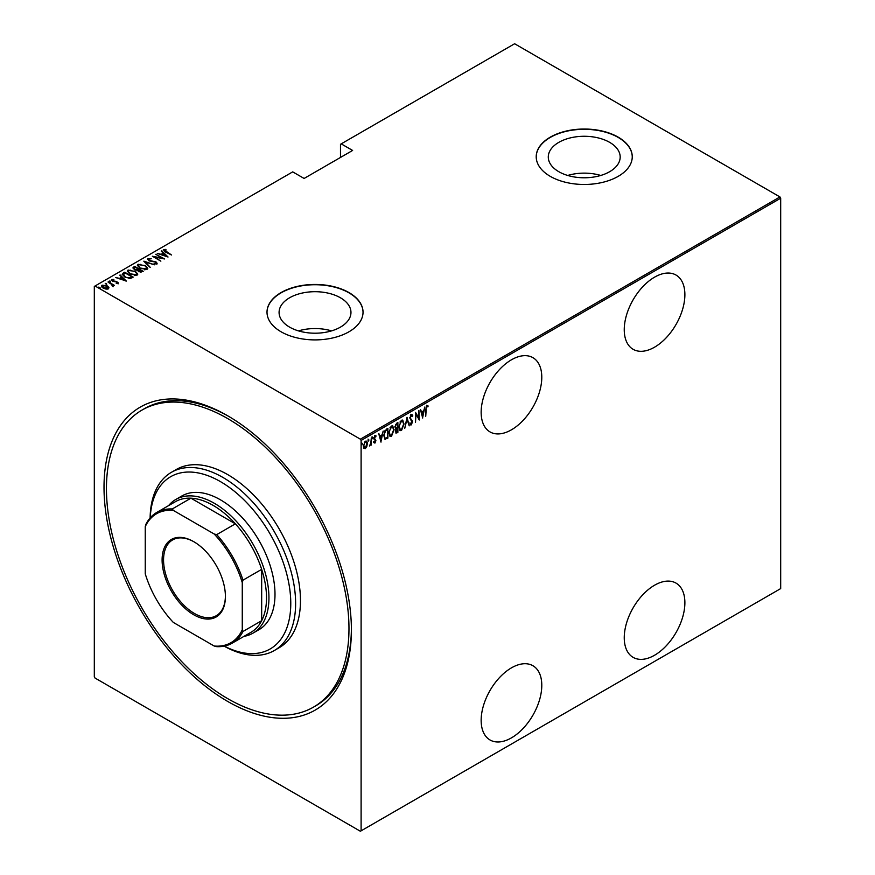 <?xml version="1.0" encoding="UTF-8"?>
<svg xmlns="http://www.w3.org/2000/svg" width="875" height="875" viewBox="0 0 875 875"><rect width="100%" height="100%" fill="white"/><g stroke="black" fill="none" stroke-linecap="round" stroke-linejoin="round"><path stroke-width="1.31" d="M227.719 415.8L227.708 415.789A174.923 100.997 60 0 1 227.708 415.8A174.923 100.997 60 0 1 351.4 630.033A174.923 100.997 60 0 1 227.708 701.444A174.923 100.997 60 0 1 104.016 487.211A174.923 100.997 60 0 1 227.708 415.789M313.458 707.142A171.5 99.017 60 0 1 220.369 694.148A171.5 99.017 60 0 1 114.319 542.806A171.5 99.017 60 0 1 141.969 410.102A171.5 99.017 60 0 1 235.047 423.084A171.5 99.017 60 0 1 341.097 574.438A171.5 99.017 60 0 1 313.458 707.142L315.886 705.742A171.5 99.017 -120 0 0 351.4 628.622M654.566 277.167A42.875 24.752 120 0 0 626.555 314.956A42.875 24.752 120 0 0 633.128 349.311A42.875 24.752 120 0 0 654.566 347.178A42.875 24.752 120 0 0 682.577 309.4A42.875 24.752 120 0 0 676.003 275.045A42.875 24.752 120 0 0 654.566 277.167M654.566 585.222A42.875 24.752 120 0 0 626.555 623.011A42.875 24.752 120 0 0 633.128 657.366A42.875 24.752 120 0 0 654.566 655.244A42.875 24.752 120 0 0 682.577 617.455A42.875 24.752 120 0 0 676.003 583.1A42.875 24.752 120 0 0 654.566 585.222M511.47 359.789A42.875 24.752 120 0 0 483.459 397.567A42.875 24.752 120 0 0 490.033 431.922A42.875 24.752 120 0 0 511.47 429.8A42.875 24.752 120 0 0 539.481 392.011A42.875 24.752 120 0 0 532.908 357.656A42.875 24.752 120 0 0 511.47 359.789M511.47 667.844A42.875 24.752 120 0 0 483.459 705.622A42.875 24.752 120 0 0 490.033 739.977A42.875 24.752 120 0 0 511.47 737.855A42.875 24.752 120 0 0 539.481 700.077A42.875 24.752 120 0 0 532.908 665.722A42.875 24.752 120 0 0 511.47 667.844M289.603 327.13A35.941 20.748 0 0 0 328.781 331.625A35.941 20.748 0 0 0 350.962 312.452A35.941 20.748 0 0 0 340.441 297.784A35.941 20.748 0 0 0 301.262 293.278A35.941 20.748 0 0 0 279.081 312.452A35.941 20.748 0 0 0 289.603 327.13M558.819 171.708A35.941 20.748 0 0 0 597.986 176.203A35.941 20.748 0 0 0 620.178 157.03A35.941 20.748 0 0 0 609.645 142.352A35.941 20.748 0 0 0 570.478 137.856A35.941 20.748 0 0 0 548.286 157.03A35.941 20.748 0 0 0 558.819 171.708M550.277 176.356A48.016 27.727 0 0 0 602.613 182.361A48.016 27.727 0 0 0 632.253 156.745A48.016 27.727 0 0 0 618.188 137.145A48.016 27.727 0 0 0 565.852 131.141A48.016 27.727 0 0 0 536.211 156.745A48.016 27.727 0 0 0 550.277 176.356M632.253 156.887A48.016 27.727 0 0 0 618.188 137.43A48.016 27.727 0 0 0 565.972 131.392A48.016 27.727 0 0 0 536.211 156.887M281.072 331.778A48.016 27.727 0 0 0 333.397 337.794A48.016 27.727 0 0 0 363.038 312.178A48.016 27.727 0 0 0 348.972 292.567A48.016 27.727 0 0 0 296.647 286.562A48.016 27.727 0 0 0 267.006 312.178A48.016 27.727 0 0 0 281.072 331.778M363.038 312.32A48.016 27.727 0 0 0 348.972 292.852A48.016 27.727 0 0 0 296.756 286.814A48.016 27.727 0 0 0 267.006 312.32M361.102 830.834L360.38 831.25L95.047 678.059L94.314 676.802L94.314 286.409L95.047 285.994L360.38 439.173L779.953 196.941L780.686 198.198L780.686 588.591L361.102 830.834L361.102 440.442L360.38 439.173M365.345 441.219C366.745 440.989 367.402 441.842 367.303 443.778L366.789 446.622L365.345 448.634L363.902 448.284L363.387 446.042L365.345 441.219L366.362 441.142M365.827 447.344L365.345 448.634L363.902 448.284M371.328 437.894L371.328 445.058L370.902 444.248L369.48 445.998L370.803 443.056L371.328 437.894M375.014 442.159L374.927 443.1L373.942 442.652L375.473 440.945L373.942 438.331L375.047 435.619L376.119 435.969L374.38 438.036L375.9 440.661L374.927 443.1L373.942 442.652M374.248 441.864L374.948 442.214M375.342 440.377L374.117 439.338M375.047 435.619L376.119 435.969L375.375 436.406M375.823 436.811L374.423 436.33M373.898 437.762L375.9 440.661M387.384 437.423L385.262 439.305L383.742 435.509L386.312 429.242L387.877 428.345L387.877 438.145L384.869 439.173M397.403 431.637L396.452 432.633L396.933 432.917L395.38 431.375L395.948 428.969L394.953 427.044L396.539 423.336L397.884 422.559L397.884 432.359L395.948 433.103M407.028 417.287L409.205 425.83L406.973 419.202L404.742 428.4L407.028 417.287M418.895 410.43L419.322 419.989L415.953 414.203L415.516 422.188L415.516 412.388L418.895 418.141L418.895 410.43M426.18 409.511L425.742 416.281L425.742 409.664L426.923 405.541L428.137 405.978L427.875 406.886L426.891 406.569L425.753 409.259M426.923 405.541L428.137 405.978L427.394 406.569M427.875 406.886L426.891 406.569M780.686 198.198L361.102 440.442M422.702 418.042L420.416 409.555L421.586 412.016L423.708 410.802L424.878 406.984L422.548 417.955M411.283 414.575L412.792 415.844L412.366 416.587L411.272 415.592L410.298 417.812L412.475 421.903L411.272 424.889L409.97 423.981L410.375 423.139L411.327 423.85L412.038 422.198L409.861 418.053L411.283 414.575L412.027 414.531M411.884 416.303L411.261 415.297L410.397 415.669M411.545 423.664L410.616 424.922M410.375 423.139L411.327 423.85M404.086 423.839L401.516 430.522L400.148 430.62L398.869 426.902L401.472 420.241L402.795 420.153L403.638 423.577M394.078 429.614L391.497 436.308L390.141 436.406L388.85 432.677L391.453 426.027L392.788 425.928L393.63 429.363M381.019 442.105L378.733 433.617L379.903 436.089L382.025 434.864L383.195 431.047L380.877 442.017M372.05 436.8L372.969 437.642L372.531 438.714L372.531 437.073M368.014 439.119L368.944 439.961L368.506 441.033L368.506 439.403M361.484 442.892L362.414 443.734L361.977 444.806L361.977 443.166M779.953 196.941L514.62 43.75L340.484 144.287L340.484 157.445M107.242 286.431L108.927 287.438L108.511 288.87L106.05 289.111L103.327 288.137C101.609 287.241 101.194 286.256 102.091 285.163L107.242 285.873L108.927 287.438L108.511 288.87M101.511 286.005L102.091 285.163L102.091 285.72L103.48 285.381M108.183 281.761L114.395 285.348L113.039 285.075L112.438 286.355L111.88 284.506L108.183 282.264M113.083 286.792L113.083 286.234M118.092 283.336L116.233 283.391L117.348 282.887L117.042 282.1L112.481 281.225L111.792 279.562L113.706 279.42L113.98 279.923L112.569 279.989L112.886 280.962L116.309 281.378L118.387 282.898M117.25 283.489L117.042 282.1M111.464 280.055L113.706 279.978M112.569 279.989L112.886 281.433M123.167 273.12L124.731 272.212L133.219 277.113L132.202 277.703L130.298 278.447L124.731 276.992L122.194 274.28L124.731 272.212M134.739 266.438L143.227 271.338L138.622 271.567L137.375 270.2L134.214 269.522L133.394 267.214L134.739 266.438L135.122 267.214M132.858 267.958L134.739 266.995M143.883 261.155L154.547 264.797L145.469 262.128L150.084 267.378L143.883 261.33M155.739 254.308L164.664 258.956L154.602 257.042L160.858 261.155L152.37 256.255L162.422 258.158L155.739 254.308M164.402 250.064L171.522 254.997L165.353 251.945L163.559 249.55L165.758 249.408L166.141 249.933L164.216 250.348L164.587 251.475M163.198 250.053L165.758 249.966M95.047 285.994L292.709 171.872L304.106 178.456L352.614 150.445L341.217 143.872M168.044 257.009L157.27 253.433L161.164 254.319L163.275 253.105L161.252 251.125L161.733 250.852L168.044 257.009M148.783 259.087L149.242 260.477L156.045 261.898L156.833 263.736L154.088 263.659L156.012 263.2L155.652 262.172L148.794 260.728L147.919 258.573L151.287 258.77L148.783 259.087L148.553 259.853M157.183 263.189L156.833 263.736M155.334 263.9L156.012 263.758L155.652 262.172M147.514 259.186L147.919 258.573L149.614 258.945M145.152 265.278L147.766 268.275L147.066 269.369L139.967 268.319L137.375 265.322L138.108 264.239L145.152 265.803M135.144 271.064L137.758 274.061L137.058 275.155L129.959 274.105L127.367 271.097L128.089 270.025L135.144 271.578M126.361 281.072L115.588 277.495L119.481 278.392L121.603 277.167L120.05 274.914L126.361 281.072M109.277 281.575L110.414 281.17L110.688 281.827L109.55 281.673L109.277 281.006L110.688 281.827M105.252 283.894L106.389 283.489L106.662 284.156L105.252 283.336L106.662 284.156M98.722 287.667L99.859 287.262L100.133 287.919L98.995 287.766L98.722 287.109L100.133 287.919M228.933 416.511A171.5 99.017 -120 0 0 144.386 408.702L141.969 410.102M600.764 175.459A35.941 20.748 0 0 0 567.7 175.459M331.559 330.881A35.941 20.748 0 0 0 298.484 330.881M161.295 254.8L163.275 253.105M161.612 251.475L161.733 250.852M161.733 251.409L167.311 256.867M162.258 254.702L166.348 256.102L163.931 253.728L162.258 255.128M162.422 258.223L163.384 258.77M153.639 256.988L154.602 257.184M148.783 259.645L149.242 261.034M156.833 264.294L156.045 261.898M156.012 263.758L155.652 262.73L156.012 263.758M144.495 261.931L145.469 262.259M150.194 267.312L145.469 262.128M145.556 266.087L147.744 268.548M137.408 265.617L138.108 264.239M138.108 264.797L140.35 264.381M138.392 266L139.584 268.089M144.594 269.795L146.18 269.434L146.737 268.198M140.405 268.067L146.18 268.877L146.781 267.914L144.714 265.541L138.994 264.731L138.359 265.716L140.405 268.559M146.18 269.434L146.18 268.877M138.327 269.073L139.158 269.544M141.925 271.141L142.745 271.611M136.839 270.255L138.327 269.008L135.177 267.192L133.93 268.603M134.531 268.122L134.652 269.828M140.602 272.245L141.925 271.086L139.202 269.511L138.348 270.681M138.906 270.244L139.037 271.863M141.323 271.994L141.925 271.086M139.037 271.786L141.323 271.425M138.906 269.686L139.037 271.305M137.025 270.211L138.327 269.008M134.652 269.752L137.025 269.653M134.531 267.564L134.652 269.27M135.537 271.873L137.725 274.323M127.4 271.403L128.089 270.025M128.089 270.583L130.342 270.156M128.384 271.786L129.577 273.875M134.586 275.57L136.161 275.22L136.73 273.973M130.397 273.853L136.161 274.663L136.763 273.689L134.706 271.316L128.986 270.517L128.352 271.491L130.397 274.345M136.161 275.22L136.161 274.663M131.906 276.927L132.738 277.397M122.238 274.575L123.167 273.678M128.975 278.469L131.906 276.861L125.169 272.967L123.287 274.947M123.342 274.827L125.169 277.298M129.752 278.392L131.906 276.861M125.169 277.233L129.752 277.834M123.342 274.269L125.169 276.741M119.612 278.873L121.603 277.167M119.941 275.537L120.05 274.914M120.05 275.472L125.639 280.93M120.575 278.764L124.666 280.164L122.248 277.791L120.575 279.202M117.348 283.445L117.042 282.658L117.348 283.445M112.569 280.547L112.886 281.52L112.569 280.547M117.447 282.395L118.092 283.894M110.414 281.728L110.688 282.384M111.573 284.277L113.039 285.13M112.394 286.311L111.88 285.064M106.389 284.058L106.662 284.714M101.555 286.3L102.091 285.72M102.452 286.584L102.856 285.6L103.753 287.875L108.139 288.028M102.856 286.158L103.753 288.444M107.133 289.198L108.183 288.334M107.756 288.991L106.805 286.114L102.856 285.6M99.859 287.82L100.133 288.488M426.442 405.267L427.656 405.694M427.394 406.602L426.738 406.241L427.394 406.602M420.525 409.489L421.586 412.016M423.566 410.878L423.369 411.873M422.537 416.117L422.341 417.113M423.478 411.928L421.323 412.617L422.647 416.183L423.478 411.928L421.805 412.902L422.647 416.183M418.841 418.119L418.841 419.344M415.516 412.738L418.895 418.141M410.791 414.302L412.792 415.844M409.806 417.539L410.473 418.677M409.981 418.392L412.191 420.58M411.709 420.295L412.475 421.903M409.894 422.866L410.834 423.577L409.894 422.866M406.798 417.988L409.205 425.83M402.544 428.389L401.023 430.238L401.516 430.522M401.023 430.238L399.919 430.445M402.544 420.044L403.594 423.128M402.347 421.061L401.002 420.952L399.973 422.023M398.88 427.339L400.094 429.395M399.306 426.65L400.334 429.57L401.483 429.527L403.659 424.091L402.609 421.159L401.483 421.236L398.88 426.409M397.403 422.844L397.403 423.784M397.403 427.492L397.403 428.444M396.452 432.633L395.73 432.884M394.898 426.508L395.762 427.766M394.964 426.552L395.62 427.766M396.244 428.039L397.447 427.459L397.447 423.817L395.456 424.627M395.336 430.828L396.364 431.67L395.336 430.828M395.402 430.872L397.447 431.605L397.447 428.466L395.916 428.958M396.67 428.356L395.817 431.113L396.856 431.955M396.32 423.905L395.38 426.792M397.447 423.817L396.802 424.189M392.525 434.175L391.016 436.023L391.497 436.308M391.016 436.023L389.9 436.231M392.536 425.819L393.586 428.914M392.339 426.836L390.994 426.738L389.955 427.798M388.861 433.114L390.086 435.181M389.288 432.436L390.316 435.356L391.475 435.312L393.641 429.877L392.591 426.945L391.475 427.022L388.861 432.184M387.384 428.619L387.384 429.57M383.688 434.973L385.033 437.948M383.753 435.006L384.847 437.927M385.514 438.222L387.439 437.391L387.439 429.603L384.508 431.342M384.913 430.741L384.18 435.258M387.439 429.603L385.394 431.025M378.842 433.552L379.903 436.089M381.883 434.941L381.697 435.936M380.855 440.18L380.658 441.186M381.795 435.991L379.641 436.68L380.964 440.245L381.795 435.991L380.122 436.964L380.964 440.245M374.445 442.827L373.461 442.378M373.767 441.58L374.456 441.941M374.861 440.092L374.314 439.666L374.861 440.092M374.566 435.345L375.637 435.695M375.331 436.527L374.577 436.22L375.331 436.527M374.598 438.78L375.244 439.381M372.477 437.358L372.05 438.43M370.847 442.641L370.847 444.227M368.452 439.688L368.014 440.748M364.864 448.361L363.42 448.011M366.122 441.044L366.822 443.308M365.914 441.962L364.361 442.258M363.344 445.506L364.864 447.475M363.398 445.539L365.345 447.759L364.328 447.606M364.864 441.82L363.825 445.78M365.345 447.759L366.866 444.019L365.684 441.766M361.922 443.45L361.484 444.522M224.252 646.122A99.466 57.433 -120 0 0 290.773 603.684A99.466 57.433 -120 0 0 224.689 484.214A99.466 57.433 -120 0 0 150.205 517.858M150.117 517.967A102.9 59.413 60 0 1 171.412 472.314A102.9 59.413 60 0 1 227.259 480.102A102.9 59.413 60 0 1 290.894 570.916A102.9 59.413 60 0 1 274.312 650.53A102.9 59.413 60 0 1 224.12 646.144M252.963 633.161L259.022 629.65A77.175 44.559 -120 0 0 271.458 569.942A77.175 44.559 -120 0 0 223.738 501.834A77.175 44.559 -120 0 0 181.847 495.983L175.787 499.483A77.175 44.559 60 0 1 214.375 503.311A77.175 44.559 60 0 1 264.786 571.32A77.175 44.559 60 0 1 252.963 633.161A77.175 44.559 60 0 1 244.016 636.344M274.312 650.53L279.158 647.73A102.9 59.413 -120 0 0 295.739 568.116A102.9 59.413 -120 0 0 232.116 477.302A102.9 59.413 -120 0 0 176.258 469.514L171.412 472.314M193.758 614.775A44.756 25.845 60 0 1 162.105 559.956A44.756 25.845 60 0 1 193.758 541.68L193.758 541.68A44.756 25.845 60 0 1 225.411 596.498A44.756 25.845 60 0 1 193.758 614.775M194.119 541.888A43.728 25.244 -120 0 0 172.616 539.93A43.728 25.244 -120 0 0 165.911 574.973A43.728 25.244 -120 0 0 194.48 613.506A43.728 25.244 -120 0 0 216.355 615.672A43.728 25.244 -120 0 0 225.4 596.072M242.266 629.803L242.987 631.477A75.458 43.564 60 0 1 232.214 643.158L250.884 632.373A75.458 43.564 -120 0 0 261.669 620.692A75.458 43.564 -120 0 0 261.669 569.362A75.458 43.564 -120 0 0 235.386 523.841A75.458 43.564 -120 0 0 213.161 505.411A75.458 43.564 -120 0 0 190.936 498.181A75.458 43.564 -120 0 0 175.427 501.67L156.756 512.455A75.458 43.564 60 0 1 172.255 508.966L173.337 510.42A74.43 42.973 -120 0 0 145.25 526.641L145.25 573.803A74.43 42.973 -120 0 0 173.337 622.442L214.178 646.023A74.43 42.973 -120 0 0 242.266 629.803L242.266 582.652A74.43 42.973 -120 0 0 214.178 534.002L173.337 510.42M214.178 534.002L216.716 534.625L235.386 523.841L190.936 498.181L172.255 508.966M168.558 505.641A77.175 44.559 60 0 1 175.787 499.483M242.987 631.477L261.669 620.692L261.669 569.362L242.987 580.147L242.266 582.652M232.214 643.158A75.458 43.564 60 0 1 216.716 646.647L214.178 646.023M145.25 526.641L145.983 524.136A75.458 43.564 60 0 1 156.756 512.455M216.716 534.625A75.458 43.564 60 0 1 242.987 580.147M138.042 269.741L138.042 269.183M131.556 277.627L131.556 277.069M156.242 262.872L156.242 263.43M138.359 265.716L138.359 266.273M146.781 267.914L146.781 268.472M128.352 271.491L128.352 272.048M136.763 273.689L136.763 274.258M117.502 282.658L117.502 283.216M112.361 280.295L112.361 280.864"/></g></svg>
